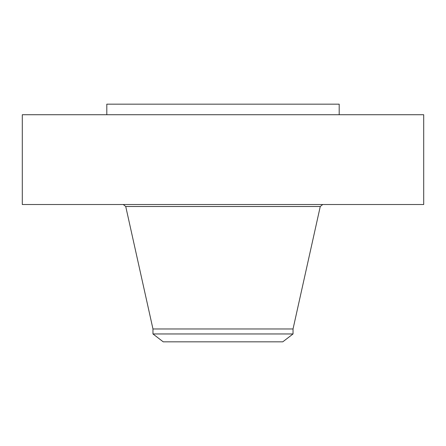 <?xml version="1.0" encoding="UTF-8"?>
<svg xmlns="http://www.w3.org/2000/svg" width="446" height="446" viewBox="0 0 446 446"><rect width="100%" height="100%" fill="white"/><g stroke="black" fill="none" stroke-linecap="round" stroke-linejoin="round"><path stroke-width="0.67" d="M22.3 114.728L423.7 114.728L423.7 204.513L22.3 204.513L22.3 114.728M152.967 333.959L293.033 333.959L282.77 341.837L163.23 341.837L152.967 333.959L152.967 328.97L293.033 328.97L320.267 206.498L322.742 204.513M106.806 114.728L106.806 104.163L339.194 104.163L339.194 114.728M152.967 328.97L125.733 206.498L320.267 206.498M125.733 206.498L123.258 204.513M293.033 333.959L293.033 328.97"/></g></svg>
